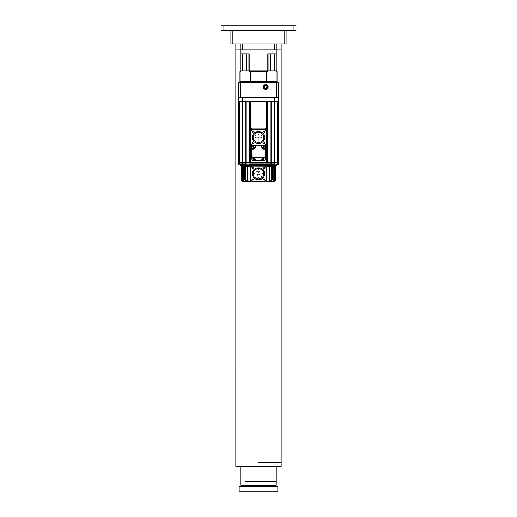 <?xml version="1.0" encoding="UTF-8"?>
<svg xmlns="http://www.w3.org/2000/svg" width="517" height="517" viewBox="0 0 517 517"><rect width="100%" height="100%" fill="white"/><g stroke="black" fill="none" stroke-linecap="round" stroke-linejoin="round"><path stroke-width="0.78" d="M295.963 30.581L221.037 30.581L221.037 25.85L295.963 25.85L295.963 30.581L295.963 25.85M286.101 30.581L286.101 43.99L284.13 43.99L284.13 30.581L232.87 30.581L232.87 43.99L230.899 43.99L230.899 30.581M284.13 43.99L232.87 43.99M276.246 49.115L281.17 49.115L276.246 49.115M280.175 462.366L281.177 462.366L281.177 466.308L235.823 466.308L235.83 49.115L240.754 49.115L235.83 49.115L235.83 43.99M245.026 481.295L276.246 481.295L276.246 485.237L240.754 485.237L240.754 466.308M271.91 486.419L271.91 485.237M245.09 486.419L245.09 485.237M277.823 491.15L239.177 491.15L239.177 486.419L277.823 486.419L277.823 491.15M265.202 145.135L251.798 145.329L250.616 144.146L250.616 130.161L251.204 129.651L265.796 129.651L266.384 130.161L266.384 144.146L265.202 145.329L266.384 144.146L265.202 145.135L251.798 145.135L250.81 144.146L250.81 130.161M251.204 129.651L250.616 130.161L250.616 129.16L251.798 128.119L265.202 128.119L266.384 129.16L265.202 127.977L266.184 128.5L266.384 130.161L265.796 129.651M250.81 144.146L251.798 145.135M250.616 129.16L251.133 128.184L251.798 127.977L250.616 129.16M265.202 128.119L251.798 128.119M250.745 128.617L250.745 101.952L246.014 101.952L249.763 101.952L246.014 101.952L249.763 101.952L249.763 162.286L245.226 162.286L245.226 164.845L245.148 163.863L238.783 163.863L238.783 162.286L242.467 162.286L238.783 162.286L239.571 162.286L238.783 162.286L238.783 101.952L246.014 101.952L245.62 101.558L238.783 101.558L242.725 101.558L242.725 97.616L274.275 97.616L242.725 97.616L242.725 101.558L278.217 101.558L278.217 97.616L278.217 162.286L274.533 162.286L278.217 162.286L278.217 164.845L277.429 164.845L277.429 162.286L271.774 162.286L271.774 101.952L278.217 101.952M238.783 101.952L238.783 82.63L276.382 82.63L276.382 97.616L240.618 97.616L240.618 82.63M266.255 128.617L266.255 101.952L250.745 101.952L271.38 101.952L271.38 101.558L274.275 101.558L274.275 97.616L274.275 101.558L278.217 101.558M266.255 144.695L266.255 162.286L270.986 162.286L267.237 162.286L267.237 101.952L271.774 101.952M254.164 147.3C253.769 146.537 253.375 146.537 252.981 147.3C253.375 146.537 253.769 146.537 254.164 147.3C253.769 148.062 253.375 148.062 252.981 147.3C253.375 148.062 253.769 148.062 254.164 147.3M254.164 159.133C253.769 158.37 253.375 158.37 252.981 159.133C253.375 158.37 253.769 158.37 254.164 159.133C253.769 159.895 253.375 159.895 252.981 159.133C253.375 159.895 253.769 159.895 254.164 159.133M264.019 159.133C263.625 158.37 263.231 158.37 262.836 159.133C263.231 158.37 263.625 158.37 264.019 159.133C263.625 159.895 263.231 159.895 262.836 159.133C263.231 159.895 263.625 159.895 264.019 159.133M264.019 147.3C263.625 146.537 263.231 146.537 262.836 147.3C263.231 146.537 263.625 146.537 264.019 147.3C263.625 148.062 263.231 148.062 262.836 147.3C263.231 148.062 263.625 148.062 264.019 147.3M245.226 101.952L245.226 162.286L266.255 162.286L250.745 162.286L250.745 144.695M267.237 101.952L270.986 101.952L267.237 101.952M271.774 163.863L273.881 163.863L273.881 164.845L274.533 164.845L274.533 162.286L267.237 162.286L271.774 162.286L271.774 163.863L249.562 163.863L249.562 164.845L246.014 164.845L246.014 101.952M240.754 164.845L238.783 164.845L238.822 163.863M239.571 163.863L239.571 162.286L242.467 162.286L239.571 162.286L239.571 101.952M242.467 101.558L242.467 162.286L245.226 162.286L242.467 162.286L242.467 163.863M250.745 162.286L266.255 162.286L250.745 162.286M274.533 164.845L277.429 164.845M245.226 164.845L246.014 164.845M274.533 101.558L274.533 162.286L277.429 162.286L277.429 101.952M240.56 163.863L240.56 164.451L245.148 164.451L240.36 164.652L245.148 164.652M249.562 164.451L273.881 164.451L249.562 164.451M274.676 166.228L274.307 166.623L274.385 179.832C274.268 181.021 273.661 181.68 272.562 181.803L272.485 181.803C273.583 181.68 274.191 181.021 274.307 179.832L272.336 181.409L271.768 181.234M272.362 166.228L272.252 179.832L270.604 181.803L272.045 179.832L269.751 181.409L269.751 166.623L271.496 166.623L271.257 166.228M244.522 166.228L244.832 179.832L244.638 166.228M242.253 166.228L242.615 166.623L242.615 179.832L242.693 166.623L242.324 166.228M241.09 166.228L241.478 166.623L241.084 166.228L241.478 166.623L241.478 179.832L241.504 166.623L241.116 166.228M276.64 164.652L276.64 165.834L266.992 165.834L266.32 165.24M266.216 164.845L250.784 164.845L250.008 165.834L240.36 165.834L240.36 164.652M245.148 164.451L240.56 164.451L245.148 164.451M267.237 166.228L276.246 166.228L276.64 165.834M250.222 166.228L249.763 166.228M240.36 165.834L240.754 166.228L249.827 166.228L250.222 165.834M273.002 181.803L273.538 181.803C274.714 181.68 275.367 181.021 275.496 179.832L275.567 179.832C275.458 181.028 274.805 181.687 273.616 181.803M242.189 166.228L242.583 166.623L241.95 166.623L241.95 179.832L243.436 181.803C242.26 181.68 241.607 181.021 241.478 179.832L241.504 179.832C241.633 181.021 242.286 181.68 243.462 181.803L245.006 181.803M244.354 166.228L244.748 166.623M250.293 181.803L250.222 166.623L249.827 166.228L250.06 166.623L247.785 166.623L247.488 166.228L248.082 181.803L247.01 181.803L270.481 181.803L270.242 181.409M266.778 165.834L267.173 166.228L266.778 166.623L267.173 166.228M275.884 166.228L275.496 166.623L275.962 166.228M275.567 166.623L275.567 179.832M243.358 166.228L243.203 179.832L244.664 181.409L245.232 181.234M245.504 179.832L246.758 181.409L247.249 181.409L247.249 166.623L245.504 166.623L245.504 179.832L244.955 179.832L246.519 181.803L244.832 179.832L244.955 166.623L245.743 166.228M243.203 179.832L242.693 179.832C242.809 181.021 243.417 181.68 244.515 181.803L245.232 181.409L246.092 181.803L250.222 181.409L250.222 165.64L250.616 165.24L250.008 165.64M266.992 165.64L266.778 181.409L266.94 166.623L269.215 166.623L269.215 181.409L266.94 181.409L266.707 181.803M274.811 166.228L274.417 166.623L275.05 166.623L275.05 179.832L273.538 181.803L272.873 181.409M268.918 181.803L269.215 181.409L270.113 181.803M272.252 179.832L270.604 181.803L272.485 181.803L272.336 181.409M274.417 179.832C274.314 181.028 273.693 181.68 272.562 181.803L271.503 181.803L271.897 181.409L271.548 181.803L272.924 181.803M267.289 181.803L266.223 181.803L266.778 181.409L266.778 165.64L266.384 165.24L250.616 165.44L266.384 165.24L266.778 165.64M244.664 181.409L244.438 181.803C243.339 181.68 242.732 181.021 242.615 179.832L242.693 166.623L245.232 166.623M246.092 181.803L246.887 181.803M246.758 181.409L246.519 181.803L247.01 181.803M250.222 165.64L250.222 181.409L250.616 181.803L266.384 181.803M250.784 164.845L250.68 165.24M264.878 143.235C264.484 142.53 264.09 142.53 263.696 143.235C264.09 143.997 264.484 143.997 264.878 143.235C264.484 143.997 264.09 143.997 263.696 143.235M264.878 131.654C264.484 130.95 264.09 130.95 263.696 131.654C264.09 132.417 264.484 132.417 264.878 131.654C264.484 132.417 264.09 132.417 263.696 131.654M253.304 131.654C252.91 130.95 252.516 130.95 252.122 131.654C252.516 132.417 252.91 132.417 253.304 131.654C252.91 132.417 252.516 132.417 252.122 131.654M253.304 143.235C252.91 142.53 252.516 142.53 252.122 143.235C252.516 143.997 252.91 143.997 253.304 143.235C252.91 143.997 252.516 143.997 252.122 143.235M264.614 137.444C264.988 145.329 252.012 145.329 252.386 137.444C252.012 145.329 264.988 145.329 264.614 137.444C264.988 129.56 252.012 129.56 252.386 137.444C252.012 129.56 264.988 129.56 264.614 137.444M260.904 139.028L261.615 139.028M256.096 135.855L255.385 135.855M255.385 139.028L256.096 139.028M258.015 140.081L258.985 140.081M258.015 137.516L258.985 137.516M258.015 134.956L258.985 134.956M256.096 137.438L255.385 137.438M261.615 135.855L260.904 135.855M261.615 137.438L260.904 137.438M261.615 137.444L260.904 137.444M258.985 134.808L258.015 134.808M258.985 137.367L258.015 137.367M258.985 139.933L258.015 139.933M255.385 139.021L256.096 139.021L255.385 139.021M260.904 139.021L261.615 139.021L260.904 139.021M253.188 137.742L253.569 137.147L253.188 137.742C253.039 140.23 254.862 141.91 258.649 142.763C262.377 141.697 264.103 139.926 263.825 137.444C264.103 134.963 262.377 133.186 258.649 132.119C254.862 132.979 253.039 134.653 253.188 137.147M264.807 144.934L252.193 144.934L251.01 143.752L251.01 131.137L252.193 129.948L264.807 129.948L265.99 131.137L265.99 143.752L264.807 144.934L265.99 143.752M264.807 129.948L265.99 131.137M251.01 131.137L252.193 129.948M252.193 144.934L251.01 143.752M253.569 159.759C254.319 159.339 254.319 158.919 253.569 158.499C252.755 158.919 252.755 159.339 253.569 159.759M253.569 147.933C254.319 147.513 254.319 147.093 253.569 146.673C252.755 147.093 252.755 147.513 253.569 147.933M263.431 147.933C264.181 147.513 264.181 147.093 263.431 146.673C262.617 147.093 262.617 147.513 263.431 147.933M263.431 159.759C264.181 159.339 264.181 158.919 263.431 158.499C262.617 158.919 262.617 159.339 263.431 159.759M263.431 158.305C262.449 158.855 262.449 159.404 263.431 159.96C264.413 159.404 264.413 158.855 263.431 158.305M265.008 159.921L264.413 160.509L262.048 160.509L262.048 159.133L263.431 157.75L265.008 157.75L265.202 159.921L265.202 146.511L264.413 145.723L265.008 146.511L265.008 148.683L263.431 148.683L262.048 147.3L262.048 145.923L264.413 145.923M263.431 146.473C262.449 147.028 262.449 147.578 263.431 148.127C264.413 147.578 264.413 147.028 263.431 146.473M253.569 146.473C252.587 147.028 252.587 147.578 253.569 148.127C254.551 147.578 254.551 147.028 253.569 146.473M253.569 158.305C252.587 158.855 252.587 159.404 253.569 159.96C254.551 159.404 254.551 158.855 253.569 158.305M265.202 157.75L263.431 157.556L261.88 158.842M264.413 160.509L262.048 160.709M251.992 146.511L252.587 145.923L254.952 145.923L254.952 147.3L253.569 148.683L251.992 148.683L251.798 146.511L251.798 157.75L253.569 157.75L254.952 159.133L254.952 160.509L252.587 160.509L251.992 159.921L251.992 157.556L253.569 157.556L255.146 159.133L255.346 160.709L261.654 160.709L261.854 159.133L261.654 160.593L255.346 160.593L255.346 159.21L253.569 157.439L251.798 157.355L265.202 157.123L265.202 149.077L263.431 148.877L261.854 147.3L261.654 145.723L264.413 145.723M254.952 160.709L255.346 160.709M252.587 145.923L254.952 145.723L255.146 147.3L253.569 148.877L251.798 149.077L251.992 157.123L265.008 157.123L265.008 157.556M251.992 159.921L251.798 157.75M265.202 157.355L263.431 157.439L261.654 159.21M264.413 160.709L265.202 159.921M251.798 159.921L252.587 160.509M262.048 145.723L254.952 145.723M265.202 148.683L265.008 149.077L263.431 149.077L261.654 147.3L261.654 145.923L255.346 145.923L255.346 147.3L253.569 149.077L251.992 149.077L251.798 148.683M252.587 145.723L251.798 146.511M264.878 179.509C264.484 178.804 264.09 178.804 263.696 179.509C264.09 180.271 264.484 180.271 264.878 179.509C264.484 180.271 264.09 180.271 263.696 179.509M264.794 167.618L264.878 167.935C264.484 167.23 264.09 167.23 263.696 167.935L263.838 167.553M253.233 167.657L253.304 167.935C252.91 167.23 252.516 167.23 252.122 167.935L252.212 167.618M253.304 179.509C252.91 178.804 252.516 178.804 252.122 179.509C252.516 180.271 252.91 180.271 253.304 179.509C252.91 180.271 252.516 180.271 252.122 179.509M264.614 173.718C264.988 181.603 252.012 181.603 252.386 173.718C252.012 181.603 264.988 181.603 264.614 173.718C264.988 165.834 252.012 165.834 252.386 173.718C252.012 165.834 264.988 165.834 264.614 173.718M258.009 172.865L258.739 172.865L258.009 172.865M257.104 174.19L257.834 174.19L257.104 174.19M256.787 171.78L257.518 171.78L256.787 171.78M260.982 170.978L261.705 170.978L260.982 170.978M262.087 173.718L262.798 173.718M254.202 173.718L254.913 173.718M258.145 169.776L258.855 169.776M258.145 177.667L258.855 177.667M260.982 176.465L261.705 176.465L260.982 176.465M257.104 175.845L257.834 175.845L257.104 175.845M259.011 171.521L259.741 171.521L259.011 171.521M259.573 174.19L258.849 174.19L259.573 174.19M253.188 174.016L253.569 173.428L253.188 174.016C253.039 176.51 254.862 178.184 258.649 179.044C262.377 177.977 264.103 176.2 263.825 173.718C264.103 171.237 262.377 169.466 258.649 168.4C254.862 169.259 253.039 170.933 253.188 173.428M252.231 168.277L252.122 167.935C252.516 168.697 252.91 168.697 253.304 167.935L253.039 168.426M263.806 168.277L263.696 167.935C264.09 168.697 264.484 168.697 264.878 167.935L264.62 168.426M264.807 181.215L252.193 181.215L251.01 180.032L251.01 167.411L252.193 166.228L264.807 166.228L265.99 167.411L265.99 180.032L264.807 181.215L265.99 180.032M264.807 166.228L265.99 167.411M251.01 167.411L252.193 166.228M252.193 181.215L251.01 180.032M266.307 71.592L266.307 81.053L239.966 81.053L239.966 71.592L240.754 71.592L240.754 53.846L240.754 70.803L267.961 70.803L267.961 71.592L249.039 71.592L249.039 70.803M266.307 81.053L277.034 81.053L277.034 71.592L276.246 71.592L276.246 70.803L267.961 70.803M277.034 81.053L277.034 81.841L258.5 81.841L273.674 81.841L273.674 81.053M250.693 71.592L250.674 81.841L258.5 81.841L239.966 81.841L247.863 81.841L247.863 81.053M239.966 81.053L239.966 82.235L277.034 82.235L277.034 81.841L275.303 81.841L275.303 81.053M265.796 84.594A2.378 2.378 0 0 0 263.418 86.972A2.378 2.378 0 0 0 265.796 89.344A2.378 2.378 0 0 0 268.168 86.972A2.378 2.378 0 0 0 265.796 84.594M276.382 97.616L278.217 97.616L278.217 82.63L276.382 82.63M240.618 97.616L238.783 97.616M264.426 86.972L265.111 88.155L266.475 88.155L267.16 86.972L266.475 85.79L265.111 85.79L264.426 86.972M267.47 85.299L264.782 85.279A1.971 1.971 0 0 0 265.796 88.943A1.971 1.971 0 0 0 267.709 86.501L267.787 86.972C266.429 89.7 265.021 89.7 263.554 86.972M264.782 85.279L265.053 85.176C266.171 84.827 267.018 85.176 267.586 86.223L267.709 86.501M264.006 87.716L264.652 88.536L265.796 88.911L266.934 88.536L267.638 87.567L267.586 86.223L267.638 87.567L266.934 88.536L265.796 88.911L264.652 88.536L263.948 87.567L263.948 86.371L265.053 85.176L263.948 86.371L263.948 87.567L264.652 88.536L265.796 88.911L266.934 88.536L267.638 87.567L267.586 86.223M272.931 53.846L276.246 53.846L276.246 70.803L276.246 49.903L240.754 49.903L240.754 53.846L244.069 53.846L244.069 49.903L272.931 49.903L272.931 53.846L267.812 53.846L267.812 70.803L249.188 70.803L249.188 53.846L244.069 53.846M270.165 53.846L270.165 70.803L268.097 70.803L268.097 53.846M242.118 53.846L242.118 70.803L240.825 70.803L240.825 53.846M276.175 53.846L276.175 70.803L274.882 70.803L274.882 53.846M248.903 53.846L248.903 70.803L246.835 70.803L246.835 53.846M240.754 43.99L240.754 49.903L240.754 43.99M276.246 43.99L276.246 49.903M293.992 30.581L293.992 25.85M223.008 30.581L223.008 25.85M258.5 462.366L281.177 462.366L258.5 462.366M266.19 130.161L266.19 144.146M251.204 128.707L251.204 129.496L265.796 129.496L265.796 128.707M270.986 163.863L270.986 101.952M249.562 164.652L273.881 164.652M268.071 166.228L267.812 166.623M268 166.228L268.31 166.623M248.69 166.623L249 166.228M249.188 166.623L248.929 166.228L249.323 166.623M243.946 166.228L244.341 166.623M242.001 166.228L241.504 166.623L241.504 179.832L241.95 179.832M242.828 166.623L242.68 166.228M245.737 166.623L245.388 166.228M269.512 166.228L269.215 166.623L269.751 166.623L269.512 166.228M271.496 179.832L271.496 166.623L272.045 166.623L272.168 179.832L272.478 166.228M271.768 166.623L273.797 166.623L273.642 166.228M273.797 179.832L273.797 166.623L274.307 166.623L274.385 179.832L274.385 166.623L274.747 166.228M272.821 166.228L272.433 166.623M275.05 179.832L275.496 179.832L275.496 166.623L274.999 166.228M250.558 181.409L250.028 181.409M244.127 181.409L244.076 181.803M270.908 181.803L271.263 181.409L271.916 181.803M258.009 140.004L258.991 140.004M258.009 137.444L258.991 137.444M258.009 134.879L258.991 134.879M261.654 147.3L262.048 147.3M263.431 148.683L263.431 149.077M253.569 149.077L253.569 148.683M254.952 147.3L255.346 147.3M274.107 53.846L274.107 70.803M242.893 53.846L242.893 70.803M274.275 49.903L274.275 43.99M242.725 43.99L242.725 49.903M281.17 43.99L281.17 462.366M276.246 481.295L276.246 466.308M272.252 166.623L272.646 166.228M246.803 166.623L246.409 166.228L246.803 166.623M245.103 166.623L244.709 166.228L245.103 166.623M241.478 179.832C241.594 181.028 242.247 181.687 243.436 181.803C242.247 181.687 241.594 181.028 241.478 179.832M242.583 179.832C242.686 181.028 243.307 181.68 244.438 181.803M244.748 179.832L246.396 181.803M262.067 173.718L262.817 173.718L262.067 173.718M254.183 173.718L254.933 173.718L254.183 173.718M258.125 169.776L258.875 169.776L258.125 169.776M258.125 177.667L258.875 177.667L258.125 177.667M258.849 174.19L259.592 174.19L258.849 174.19M239.966 82.235L239.571 82.63M277.034 82.235L277.429 82.63M270.41 53.846L270.41 70.803M246.59 53.846L246.59 70.803"/></g></svg>
